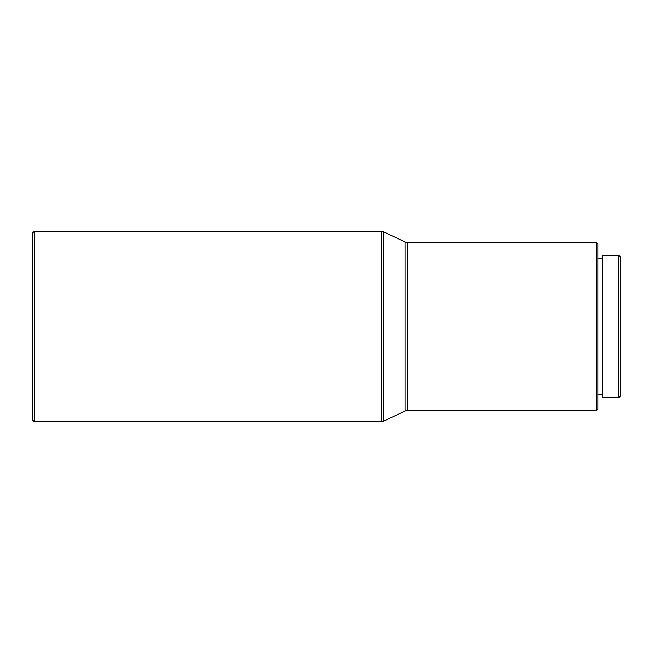 <?xml version="1.0" encoding="UTF-8"?>
<svg xmlns="http://www.w3.org/2000/svg" width="653" height="653" viewBox="0 0 653 653"><rect width="100%" height="100%" fill="white"/><g stroke="black" fill="none" stroke-linecap="round" stroke-linejoin="round"><path stroke-width="0.98" d="M618.669 397.653L620.35 395.971L620.35 257.029L618.669 255.347L602.425 255.347L602.425 397.653L618.669 397.653L618.669 255.347M602.425 258.147L597.944 258.147M602.425 394.853L597.944 394.853M596.262 242.459L596.262 410.541L597.944 408.86L597.944 244.14L596.262 242.459L407.456 242.459A5.599 5.599 0 0 1 405.072 241.928L383.507 231.791A5.599 5.599 0 0 0 381.123 231.26L34.331 231.26L34.331 421.74L381.123 421.74L381.123 231.26M596.262 410.541L407.456 410.541L407.456 242.459M381.123 421.74A5.599 5.599 0 0 0 383.507 421.209L405.072 411.072A5.599 5.599 0 0 1 407.456 410.541M34.331 421.74L32.65 420.059L32.65 232.941L34.331 231.26M405.072 411.072L405.072 241.928M383.507 421.209L383.507 231.791"/></g></svg>
